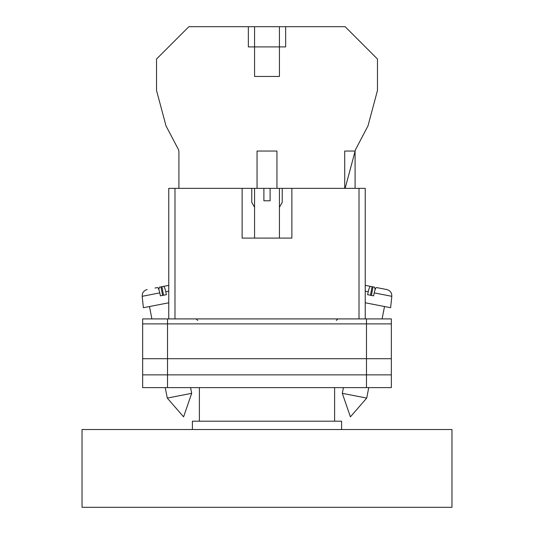 <?xml version="1.0" encoding="UTF-8"?>
<svg xmlns="http://www.w3.org/2000/svg" width="534" height="534" viewBox="0 0 534 534"><rect width="100%" height="100%" fill="white"/><g stroke="black" fill="none" stroke-linecap="round" stroke-linejoin="round"><path stroke-width="0.8" d="M142.651 323.891L142.651 387.617L142.651 318.911L167.522 318.911L167.522 387.617L391.349 387.617L391.349 323.891L142.651 323.891L142.651 387.617L167.522 387.617M391.349 323.891L391.349 318.911L167.522 318.911M366.478 318.911L366.478 374.868L142.651 374.868L142.651 387.617M366.478 387.617L366.478 374.868L391.349 374.868M142.651 358.708L391.349 358.708M342.307 393.331L350.404 416.847L366.718 398.077L342.307 393.331L343.422 387.617M365.236 302.785L390.621 307.717L391.816 296.317L374.227 292.892C375.022 289.455 375.782 287.679 376.503 287.552L386.823 289.562C390.227 290.523 391.889 292.779 391.816 296.317M374.227 292.892L373.6 295.856L370.556 295.269L367.612 294.695L368.24 291.731L365.236 291.143M370.436 295.242L372.098 286.698L370.509 286.391C369.788 286.518 369.034 288.293 368.24 291.731M375.128 289.642L374.641 287.192L369.074 286.111M365.236 285.363L370.509 286.391M371.39 295.429L373.052 286.885M191.693 393.331L183.596 416.847L167.282 398.077L191.693 393.331L190.578 387.617M168.764 302.785L143.379 307.717L142.184 296.317L159.773 292.892C158.978 289.455 158.218 287.679 157.497 287.552L154.953 288.046M159.773 292.892L160.4 295.856L163.444 295.269L166.388 294.695L165.76 291.731L168.764 291.143M163.564 295.242L161.902 286.698L163.491 286.391C164.212 286.518 164.966 288.293 165.76 291.731M158.872 289.642L159.359 287.192L168.764 285.363L163.491 286.391M162.61 295.429L160.948 286.885M178.489 149.653L178.917 151.229L178.489 149.653L166.027 125.917L156.529 90.466L156.529 59.027L188.862 26.7L345.138 26.7L377.471 59.027L377.471 90.466L367.973 125.917L355.51 149.653L345.138 188.348M341.606 429.523L341.606 421.192L192.394 421.192L192.394 429.523M334.611 421.192L334.611 387.617M199.389 421.192L199.389 387.617M451.964 429.523L82.036 429.523L82.036 507.3L451.964 507.3L451.964 429.523M257.054 188.348L263.889 188.348L263.889 200.784L270.111 200.784L270.111 188.348L276.946 188.348L276.946 151.049L257.054 151.049L257.054 188.348L178.917 188.348L178.917 151.229M359.015 318.911L359.015 188.348L291.871 188.348L291.871 238.091L242.129 238.091L242.129 188.348L174.985 188.348L174.985 318.911M168.764 318.911L168.764 188.348L174.985 188.348M359.015 188.348L365.236 188.348L365.236 318.911M279.436 26.7L279.436 76.435L254.564 76.435L254.564 46.905L285.65 46.905L285.65 26.7M254.564 26.7L254.564 46.905L248.35 46.905L248.35 26.7M355.083 188.348L355.083 151.049L344.717 151.049L344.717 188.348L276.946 188.348M263.889 188.348L270.111 188.348M254.564 207.225L251.768 202.379L251.768 188.348M279.436 207.225L282.232 202.379L282.232 188.348M336.32 320.467L337.875 318.911M197.68 320.467L196.125 318.911M366.718 398.077L368.754 387.617M382.11 318.911L384.513 306.529M167.282 398.077L165.246 387.617M151.89 318.911L149.487 306.529M142.184 296.317L142.478 293.673C142.191 293.96 143.586 290.302 147.177 289.562M279.436 188.348L279.436 238.091M254.564 188.348L254.564 238.091"/></g></svg>
